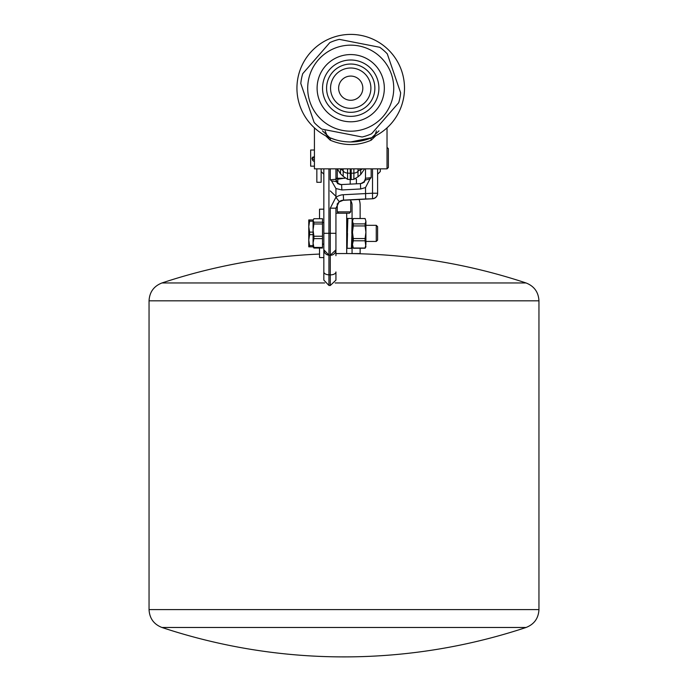 <?xml version="1.0" encoding="UTF-8"?>
<svg xmlns="http://www.w3.org/2000/svg" width="688" height="688" viewBox="0 0 688 688"><rect width="100%" height="100%" fill="white"/><g stroke="black" fill="none" stroke-linecap="round" stroke-linejoin="round"><path stroke-width="1.03" d="M352.213 225.311L351.43 248.325L347.13 248.308L346.89 241.445M347.87 218.474L347.087 241.445M341.867 189.957L341.592 184.608L338.599 183.894C335.228 183.326 341.128 181.77 331.59 180.978L335.933 188.529L341.867 189.957L360.701 188.968L365.509 187.549L365.655 198.978L372.518 198.772A5.375 5.375 -0 0 0 377.609 193.397L377.609 168.844M340.139 184.487A5.375 5.375 180 0 1 335.933 179.241L335.933 168.844M360.701 188.968L360.417 183.619L340.827 184.59L337.507 183.034L335.933 179.387M335.933 255.712L335.933 208.705M356.418 183.834L356.418 179.215L355.696 178.837M344.808 178.278L344 178.261L344.791 178.261M335.933 178.261L344 178.261L337.791 179.215L335.933 178.424M337.791 183.3L337.791 179.215M350.209 184.16L350.209 179.559M352.067 218.457L352.067 205.144A8.067 8.067 0 0 0 350.158 199.941L350.725 200.69L350.725 211.87L337.275 211.87L337.275 203.889M335.933 253.545L346.692 253.545L346.692 213.211L349.375 213.211L350.725 211.87M360.134 218.526L360.134 205.144A16.134 16.134 0 0 0 359.102 199.477M352.067 248.308L352.067 253.545L360.134 253.545L360.134 248.239M312.404 158.016L312.404 159.298M314.425 161.31A2.021 2.012 0 0 1 312.412 159.453L312.404 157.991M314.425 157.44A2.021 2.012 180 0 0 312.404 159.453L314.425 159.453M314.425 166.161L310.658 166.161L310.658 150.027L314.425 150.027M312.627 160.209L311.999 158.601L314.425 156.167M312.06 158.094L312.404 158.919M352.402 225.311L352.17 218.474L351.8 233.378M347.5 233.378L347.13 248.325M352.351 241.445L352.11 248.308L351.422 248.308M347.079 218.457L346.838 225.311M323.833 209.178L319.533 209.178L319.533 218.715M319.533 248.041L319.533 257.579L323.833 257.579M323.833 168.844L323.833 250.114M316.841 168.844L316.841 182.294L321.141 182.294L321.141 168.844M365.913 224.357L365.913 244.412L365.096 248.024L353.288 248.024L352.471 244.412L353.288 240.8L365.096 240.8L365.913 246.829L365.104 248.23L353.288 248.239L352.471 246.829L352.471 223.411M352.471 232.243L353.288 225.939L365.096 225.939L365.913 232.243L365.096 238.538L353.288 238.538L352.471 232.243L352.471 219.936L353.279 218.535L365.096 218.526L365.913 221.209L365.104 218.535M365.913 232.243L365.913 221.209L365.096 223.892L353.288 223.892L352.471 221.209L353.288 218.526M353.288 225.939L353.288 223.892M353.288 240.8L353.288 238.538M365.096 240.8L365.096 238.538M365.096 225.939L365.096 223.892M365.913 225.311L376.267 225.311L376.267 241.445L365.913 241.445M376.267 241.445L377.609 240.103L377.609 226.662L376.267 225.311M313.891 218.715L313.074 220.452L313.891 218.715L322.491 218.715L322.491 222.19L313.891 222.19L313.074 220.452L313.074 230.11L313.891 223.978L322.491 223.978L322.491 236.242L313.891 236.242L313.074 230.11L313.074 243.036L313.891 238.641L322.491 238.641L322.491 247.439L313.891 247.439L313.074 243.036L313.074 246.829L313.891 248.041L322.491 248.041L322.491 247.439M313.891 247.439L313.891 248.041M313.891 236.242L313.891 238.641M313.891 222.19L313.891 223.978M322.491 236.242L322.491 238.641M322.491 222.19L322.491 223.978M372.518 168.844L372.518 193.225L377.609 193.251A5.375 5.375 180 0 1 372.518 198.617L372.518 193.225L343.295 194.738A13.442 13.442 0 0 0 335.985 197.37L339.244 201.67L335.933 208.189L335.933 213.211L346.692 213.211M335.933 209.728L335.933 208.361L339.029 201.988L337.154 204.069M310.658 150.027L310.658 166.161M314.425 127.856L314.425 168.844L387.026 168.844L388.367 167.502L388.367 148.677L387.026 147.335M377.609 174.227L380.301 171.536L380.301 168.844M343.579 200.285L372.518 198.772L343.579 200.285A8.067 8.067 0 0 0 339.029 201.988L343.579 200.131L365.655 198.978M340.827 184.59L360.417 183.619L363.316 182.595C366.601 181.684 360.607 180.746 369.955 178.966L371.167 177.633L365.509 178.252L365.509 168.844M365.509 187.549L369.955 178.966M335.933 188.529L335.933 197.207L330.274 208.163L330.274 233.284L335.933 233.309M335.933 179.241L330.274 179.809L331.59 180.97M365.509 178.407L365.509 178.252A5.375 5.375 -0 0 1 361.759 183.378M335.933 280.154L335.933 271.958A5.375 2.907 0 0 1 330.274 274.856L330.274 285.52L335.933 280.154M323.833 268.974L323.833 280.076L328.933 285.451L328.933 274.822L330.274 274.856L330.274 255.231A5.375 5.375 180 0 0 335.933 249.856L330.274 255.231L330.274 233.284L328.933 233.284L328.933 168.844M323.833 276.843L323.833 255.678M323.833 249.787L323.833 271.915A5.375 2.907 0 0 0 328.933 274.822L328.933 255.162L330.274 255.231L328.933 255.162L328.933 233.284L323.833 233.309L323.833 249.787A5.375 5.375 180 0 0 328.933 255.162L323.833 249.787M313.152 219.936L308.774 219.936L308.774 226.662L309.591 221.183L313.074 221.183M313.074 232.131L309.591 232.131L308.774 226.662L308.774 240.103L309.591 234.634L313.074 234.634M313.074 245.582L309.591 245.582L308.774 240.103L308.774 246.829L313.074 246.829M309.591 245.582L309.591 246.829M309.591 232.131L309.591 234.634M309.591 219.936L309.591 221.183M382.519 77.288A33.609 33.609 0 0 1 361.621 119.979A33.609 33.609 0 0 1 318.922 99.072A33.609 33.609 0 0 1 339.829 56.382A33.609 33.609 0 0 1 382.519 77.288M321.726 129.077L362.137 136.998A50.138 50.138 0 0 0 371.64 133.739L398.705 102.701A50.138 50.138 0 0 0 400.64 92.837L387.292 53.879A50.138 50.138 0 0 0 379.716 47.283L339.304 39.362A50.138 50.138 0 0 0 329.801 42.622L302.737 73.659A50.138 50.138 0 0 0 300.802 83.515L314.149 122.473A50.138 50.138 0 0 0 321.726 129.077M364.666 128.88A43.026 43.026 0 0 0 391.42 74.235A43.026 43.026 0 0 0 336.776 47.481A43.026 43.026 0 0 0 310.021 102.125A43.026 43.026 0 0 0 364.666 128.88M350.923 108.343A20.167 20.167 0 0 0 370.892 87.978A20.167 20.167 0 0 0 350.519 68.009A20.167 20.167 0 0 0 330.558 88.382A20.167 20.167 0 0 0 350.923 108.343M350.846 100.276A12.1 12.1 0 0 0 362.825 88.055A12.1 12.1 0 0 0 350.596 76.076A12.1 12.1 0 0 0 338.625 88.305A12.1 12.1 0 0 0 350.846 100.276M350.441 60.002A28.182 28.182 0 0 0 322.543 88.46A28.182 28.182 0 0 0 351.009 116.358A28.182 28.182 0 0 0 378.899 87.892A28.182 28.182 0 0 0 350.441 60.002M350.476 64.036A24.149 24.149 0 0 0 326.576 88.425A24.149 24.149 0 0 0 350.966 112.325A24.149 24.149 0 0 0 374.865 87.935A24.149 24.149 0 0 0 350.476 64.036M349.1 168.852L347.793 168.844M353.649 168.844L352.342 168.852M350.725 141.96A53.776 53.776 0 0 1 304.148 61.292A53.776 53.776 0 0 1 397.294 61.292A53.776 53.776 0 0 1 350.725 141.96L371.692 137.703A2.692 1.436 -113 0 0 371.228 140.18L375.829 135.742M340.517 168.844L340.517 173.78L337.275 168.844L337.275 178.261M340.517 173.78L343.209 176.343L343.14 168.844M360.701 168.844L360.684 169.747A5.375 3.801 0 0 0 362.628 168.844M364.167 168.844L364.167 169.532L364.167 168.844M358.078 168.844L357.992 171.312A5.375 3.801 180 0 1 360.684 169.747L360.684 174.571L364.167 169.532M325.622 135.742L330.223 140.18C343.931 146.019 357.605 146.019 371.228 140.18M330.223 140.18A2.692 1.436 113 0 0 329.75 137.703L322.457 130.849M378.993 130.849L371.692 137.703C373.962 136.886 375.51 134.607 376.353 130.858M334.729 139.509L329.75 137.703C328.795 138.546 327.239 136.258 325.089 130.858M538.953 300.828L538.953 609.611L149.047 609.611L149.047 300.828L538.953 300.828C538.48 292.108 534.18 286.156 526.053 282.966L335.142 282.966L526.053 282.966A578.126 578.126 0 0 0 335.933 253.605M324.667 282.966L161.947 282.966L324.667 282.966M161.947 627.482A578.126 578.126 0 0 0 526.053 627.482L161.947 627.482C153.82 624.291 149.52 618.34 149.047 609.611M312.507 157.113A2.021 2.012 180 0 0 312.404 157.75M343.295 194.738L343.579 200.131A8.067 8.067 180 0 0 339.244 201.67M330.274 168.844L330.274 179.809M371.167 177.633L371.167 168.844M335.933 208.189L330.274 208.163M350.252 168.844L350.252 173.273L347.569 173.109A5.375 3.801 180 0 1 343.209 171.002A5.375 3.801 -0 0 0 340.517 169.188M353.881 168.844L353.881 173.109A5.375 3.801 180 0 0 357.992 171.312L357.992 176.79L360.684 174.571M343.209 176.343L347.569 179.327L350.252 179.559L350.252 173.273A5.375 3.801 180 0 0 351.19 173.273L353.881 173.109L353.881 179.327L351.19 179.559L351.19 168.844M347.569 179.327L347.569 168.844M355.73 178.82L356.418 179.215M338.625 213.211L337.275 211.87M352.17 218.457L347.87 218.457M351.37 218.457L347.07 218.457M346.692 241.445L347.173 241.445M351.663 241.445L352.471 241.445M346.692 225.311L347.629 225.311M322.491 244.137L323.833 244.137M322.491 222.628L323.833 222.628M323.833 174.227L321.141 171.536M372.518 198.772A5.375 5.375 0 0 0 377.609 193.397M361.123 183.533L364.416 181.512L365.509 178.252M330.274 190.937L335.933 196.304M328.933 285.451L330.274 285.52M357.992 176.79L353.881 179.327M351.19 179.559L350.252 179.559M387.026 168.844L387.026 127.856M319.533 254.07A578.126 578.126 0 0 0 161.947 282.966C153.82 286.156 149.52 292.108 149.047 300.828M526.053 627.482C534.18 624.291 538.48 618.34 538.953 609.611"/></g></svg>
